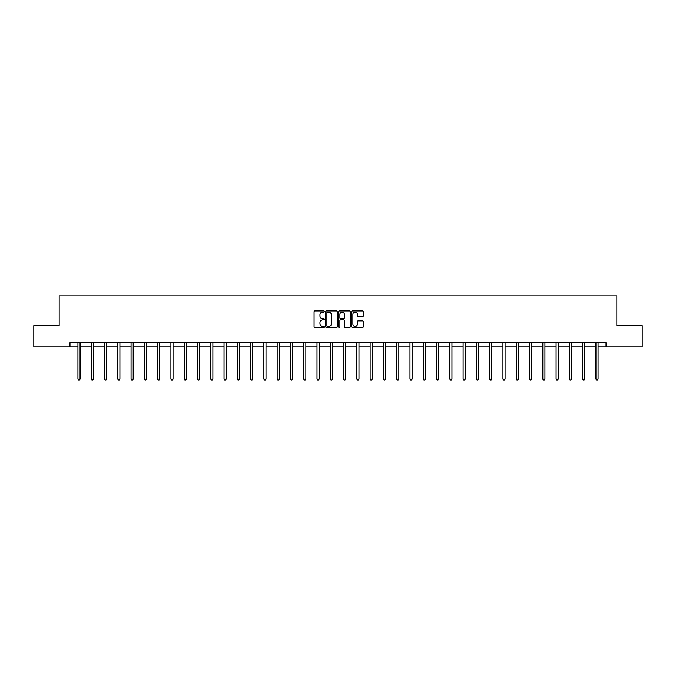 <?xml version="1.0" encoding="UTF-8"?>
<svg xmlns="http://www.w3.org/2000/svg" width="676" height="676" viewBox="0 0 676 676"><rect width="100%" height="100%" fill="white"/><g stroke="black" fill="none" stroke-linecap="round" stroke-linejoin="round"><path stroke-width="1.01" d="M324.379 311.492A0.583 0.583 0 0 0 323.796 310.901L314.915 310.901A0.837 0.837 0 0 0 314.078 311.737L314.078 326.778A0.837 0.837 0 0 0 314.915 327.615L323.796 327.615A0.583 0.583 0 0 0 324.379 327.032A0.583 0.583 0 0 0 323.796 326.449L322.646 326.449A2.67 2.67 0 0 1 319.968 323.77L319.968 322.52A2.67 2.67 0 0 1 322.646 319.849L323.796 319.849A0.583 0.583 0 0 0 324.379 319.258A0.583 0.583 0 0 0 323.796 318.675L322.646 318.675A2.67 2.67 0 0 1 319.968 316.005L319.968 314.746A2.67 2.67 0 0 1 322.646 312.075L323.796 312.075A0.583 0.583 0 0 0 324.379 311.492M362.42 316.799A0.837 0.837 0 0 0 363.257 315.962L363.257 311.737A0.837 0.837 0 0 0 362.42 310.901L352.559 310.901A0.837 0.837 0 0 0 351.723 311.737L351.723 326.778A0.837 0.837 0 0 0 352.559 327.615L362.42 327.615A0.837 0.837 0 0 0 363.257 326.778L363.257 321.683A0.837 0.837 0 0 0 362.42 320.846L358.204 320.846A0.837 0.837 0 0 0 357.367 321.683L357.367 324.21A2.239 2.239 0 0 1 355.128 326.449A2.239 2.239 0 0 1 352.897 324.21L352.897 314.306A2.239 2.239 0 0 1 355.128 312.075A2.239 2.239 0 0 1 357.367 314.306L357.367 315.962A0.837 0.837 0 0 0 358.204 316.799L362.42 316.799M69.983 346.932L33.8 346.932L33.8 325.646L59.175 325.646L59.175 295.851L616.825 295.851L616.825 325.646L642.2 325.646L642.2 346.932L606.017 346.932L606.017 342.673L69.983 342.673L69.983 346.932L77.943 346.932M337.265 311.737A0.837 0.837 0 0 0 336.437 310.901L326.576 310.901A0.837 0.837 0 0 0 325.739 311.737L325.739 326.778A0.837 0.837 0 0 0 326.576 327.615L336.437 327.615A0.837 0.837 0 0 0 337.265 326.778L337.265 311.737M339.563 310.901L349.424 310.901A0.837 0.837 0 0 1 350.261 311.737L350.261 326.778A0.837 0.837 0 0 1 349.424 327.615L345.208 327.615A0.837 0.837 0 0 1 344.371 326.778L344.371 320.678A0.837 0.837 0 0 0 343.535 319.849L340.738 319.849A0.837 0.837 0 0 0 339.901 320.678L339.901 327.032A0.583 0.583 0 0 1 339.318 327.615A0.583 0.583 0 0 1 338.735 327.032L338.735 311.737A0.837 0.837 0 0 1 339.563 310.901M80.072 346.932L91.226 346.932M93.356 346.932L104.51 346.932M106.639 346.932L117.793 346.932M119.914 346.932L131.068 346.932M133.197 346.932L144.351 346.932M146.481 346.932L157.635 346.932M159.764 346.932L170.918 346.932M173.048 346.932L184.193 346.932M186.322 346.932L197.476 346.932M199.606 346.932L210.76 346.932M212.889 346.932L224.043 346.932M226.173 346.932L237.327 346.932M239.456 346.932L250.602 346.932M252.731 346.932L263.885 346.932M266.014 346.932L277.168 346.932M279.298 346.932L290.452 346.932M292.581 346.932L303.735 346.932M305.856 346.932L317.01 346.932M319.14 346.932L330.294 346.932M332.423 346.932L343.577 346.932M345.706 346.932L356.86 346.932M358.99 346.932L370.144 346.932M372.265 346.932L383.419 346.932M385.548 346.932L396.702 346.932M398.832 346.932L409.986 346.932M412.115 346.932L423.269 346.932M425.398 346.932L436.544 346.932M438.673 346.932L449.827 346.932M451.957 346.932L463.111 346.932M465.24 346.932L476.394 346.932M478.523 346.932L489.678 346.932M491.807 346.932L502.952 346.932M505.082 346.932L516.236 346.932M518.365 346.932L529.519 346.932M531.649 346.932L542.803 346.932M544.932 346.932L556.086 346.932M558.207 346.932L569.361 346.932M571.49 346.932L582.644 346.932M584.774 346.932L595.928 346.932M598.057 346.932L606.017 346.932M327.488 312.075A0.583 0.583 0 0 0 326.905 312.658L326.905 325.866A0.583 0.583 0 0 0 327.488 326.449L328.705 326.449A2.67 2.67 0 0 0 331.375 323.77L331.375 314.746A2.67 2.67 0 0 0 328.705 312.075L327.488 312.075M344.371 314.348A2.239 2.239 0 0 0 342.14 312.118A2.239 2.239 0 0 0 339.901 314.348L339.901 317.838A0.837 0.837 0 0 0 340.738 318.675L343.535 318.675A0.837 0.837 0 0 0 344.371 317.838L344.371 314.348M80.182 342.673L80.131 342.8A0.853 0.853 0 0 0 80.072 343.121L80.072 379.042L77.943 379.042L77.943 343.121A0.853 0.853 0 0 0 77.884 342.8L77.833 342.673M80.072 379.042L79.438 380.149L78.585 380.149L77.943 379.042M93.465 342.673L93.415 342.8A0.853 0.853 0 0 0 93.356 343.121L93.356 379.042L91.226 379.042L91.226 343.121A0.853 0.853 0 0 0 91.167 342.8L91.116 342.673M93.356 379.042L92.713 380.149L91.868 380.149L91.226 379.042M106.749 342.673L106.698 342.8A0.853 0.853 0 0 0 106.639 343.121L106.639 379.042L104.51 379.042L104.51 343.121A0.853 0.853 0 0 0 104.442 342.8L104.4 342.673M106.639 379.042L105.997 380.149L105.143 380.149L104.51 379.042M120.032 342.673L119.982 342.8A0.853 0.853 0 0 0 119.914 343.121L119.914 379.042L117.793 379.042L117.793 343.121A0.853 0.853 0 0 0 117.725 342.8L117.675 342.673M119.914 379.042L119.28 380.149L118.427 380.149L117.793 379.042M133.307 342.673L133.265 342.8A0.853 0.853 0 0 0 133.197 343.121L133.197 379.042L131.068 379.042L131.068 343.121A0.853 0.853 0 0 0 131.009 342.8L130.958 342.673M133.197 379.042L132.564 380.149L131.71 380.149L131.068 379.042M146.591 342.673L146.54 342.8A0.853 0.853 0 0 0 146.481 343.121L146.481 379.042L144.351 379.042L144.351 343.121A0.853 0.853 0 0 0 144.292 342.8L144.241 342.673M146.481 379.042L145.839 380.149L144.994 380.149L144.351 379.042M159.874 342.673L159.823 342.8A0.853 0.853 0 0 0 159.764 343.121L159.764 379.042L157.635 379.042L157.635 343.121A0.853 0.853 0 0 0 157.576 342.8L157.525 342.673M159.764 379.042L159.122 380.149L158.269 380.149L157.635 379.042M173.157 342.673L173.107 342.8A0.853 0.853 0 0 0 173.048 343.121L173.048 379.042L170.918 379.042L170.918 343.121A0.853 0.853 0 0 0 170.851 342.8L170.8 342.673M173.048 379.042L172.405 380.149L171.552 380.149L170.918 379.042M186.441 342.673L186.39 342.8A0.853 0.853 0 0 0 186.322 343.121L186.322 379.042L184.193 379.042L184.193 343.121A0.853 0.853 0 0 0 184.134 342.8L184.083 342.673M186.322 379.042L185.689 380.149L184.835 380.149L184.193 379.042M199.716 342.673L199.665 342.8A0.853 0.853 0 0 0 199.606 343.121L199.606 379.042L197.476 379.042L197.476 343.121A0.853 0.853 0 0 0 197.417 342.8L197.367 342.673M199.606 379.042L198.972 380.149L198.119 380.149L197.476 379.042M212.999 342.673L212.948 342.8A0.853 0.853 0 0 0 212.889 343.121L212.889 379.042L210.76 379.042L210.76 343.121A0.853 0.853 0 0 0 210.701 342.8L210.65 342.673M212.889 379.042L212.247 380.149L211.402 380.149L210.76 379.042M226.283 342.673L226.232 342.8A0.853 0.853 0 0 0 226.173 343.121L226.173 379.042L224.043 379.042L224.043 343.121A0.853 0.853 0 0 0 223.984 342.8L223.933 342.673M226.173 379.042L225.53 380.149L224.677 380.149L224.043 379.042M239.566 342.673L239.515 342.8A0.853 0.853 0 0 0 239.456 343.121L239.456 379.042L237.327 379.042L237.327 343.121A0.853 0.853 0 0 0 237.259 342.8L237.208 342.673M239.456 379.042L238.814 380.149L237.96 380.149L237.327 379.042M252.849 342.673L252.799 342.8A0.853 0.853 0 0 0 252.731 343.121L252.731 379.042L250.602 379.042L250.602 343.121A0.853 0.853 0 0 0 250.542 342.8L250.492 342.673M252.731 379.042L252.097 380.149L251.244 380.149L250.602 379.042M266.124 342.673L266.074 342.8A0.853 0.853 0 0 0 266.014 343.121L266.014 379.042L263.885 379.042L263.885 343.121A0.853 0.853 0 0 0 263.826 342.8L263.775 342.673M266.014 379.042L265.381 380.149L264.527 380.149L263.885 379.042M279.408 342.673L279.357 342.8A0.853 0.853 0 0 0 279.298 343.121L279.298 379.042L277.168 379.042L277.168 343.121A0.853 0.853 0 0 0 277.109 342.8L277.059 342.673M279.298 379.042L278.656 380.149L277.811 380.149L277.168 379.042M292.691 342.673L292.64 342.8A0.853 0.853 0 0 0 292.581 343.121L292.581 379.042L290.452 379.042L290.452 343.121A0.853 0.853 0 0 0 290.393 342.8L290.342 342.673M292.581 379.042L291.939 380.149L291.086 380.149L290.452 379.042M305.975 342.673L305.924 342.8A0.853 0.853 0 0 0 305.856 343.121L305.856 379.042L303.735 379.042L303.735 343.121A0.853 0.853 0 0 0 303.668 342.8L303.617 342.673M305.856 379.042L305.222 380.149L304.369 380.149L303.735 379.042M319.249 342.673L319.207 342.8A0.853 0.853 0 0 0 319.14 343.121L319.14 379.042L317.01 379.042L317.01 343.121A0.853 0.853 0 0 0 316.951 342.8L316.9 342.673M319.14 379.042L318.506 380.149L317.652 380.149L317.01 379.042M332.533 342.673L332.482 342.8A0.853 0.853 0 0 0 332.423 343.121L332.423 379.042L330.294 379.042L330.294 343.121A0.853 0.853 0 0 0 330.234 342.8L330.184 342.673M332.423 379.042L331.781 380.149L330.936 380.149L330.294 379.042M345.816 342.673L345.766 342.8A0.853 0.853 0 0 0 345.706 343.121L345.706 379.042L343.577 379.042L343.577 343.121A0.853 0.853 0 0 0 343.518 342.8L343.467 342.673M345.706 379.042L345.064 380.149L344.219 380.149L343.577 379.042M359.1 342.673L359.049 342.8A0.853 0.853 0 0 0 358.99 343.121L358.99 379.042L356.86 379.042L356.86 343.121A0.853 0.853 0 0 0 356.793 342.8L356.751 342.673M358.99 379.042L358.348 380.149L357.494 380.149L356.86 379.042M372.383 342.673L372.332 342.8A0.853 0.853 0 0 0 372.265 343.121L372.265 379.042L370.144 379.042L370.144 343.121A0.853 0.853 0 0 0 370.076 342.8L370.025 342.673M372.265 379.042L371.631 380.149L370.778 380.149L370.144 379.042M385.658 342.673L385.607 342.8A0.853 0.853 0 0 0 385.548 343.121L385.548 379.042L383.419 379.042L383.419 343.121A0.853 0.853 0 0 0 383.36 342.8L383.309 342.673M385.548 379.042L384.914 380.149L384.061 380.149L383.419 379.042M398.941 342.673L398.891 342.8A0.853 0.853 0 0 0 398.832 343.121L398.832 379.042L396.702 379.042L396.702 343.121A0.853 0.853 0 0 0 396.643 342.8L396.592 342.673M398.832 379.042L398.189 380.149L397.344 380.149L396.702 379.042M412.225 342.673L412.174 342.8A0.853 0.853 0 0 0 412.115 343.121L412.115 379.042L409.986 379.042L409.986 343.121A0.853 0.853 0 0 0 409.926 342.8L409.876 342.673M412.115 379.042L411.473 380.149L410.619 380.149L409.986 379.042M425.508 342.673L425.457 342.8A0.853 0.853 0 0 0 425.398 343.121L425.398 379.042L423.269 379.042L423.269 343.121A0.853 0.853 0 0 0 423.201 342.8L423.151 342.673M425.398 379.042L424.756 380.149L423.903 380.149L423.269 379.042M438.792 342.673L438.741 342.8A0.853 0.853 0 0 0 438.673 343.121L438.673 379.042L436.544 379.042L436.544 343.121A0.853 0.853 0 0 0 436.485 342.8L436.434 342.673M438.673 379.042L438.04 380.149L437.186 380.149L436.544 379.042M452.067 342.673L452.016 342.8A0.853 0.853 0 0 0 451.957 343.121L451.957 379.042L449.827 379.042L449.827 343.121A0.853 0.853 0 0 0 449.768 342.8L449.717 342.673M451.957 379.042L451.323 380.149L450.469 380.149L449.827 379.042M465.35 342.673L465.299 342.8A0.853 0.853 0 0 0 465.24 343.121L465.24 379.042L463.111 379.042L463.111 343.121A0.853 0.853 0 0 0 463.052 342.8L463.001 342.673M465.24 379.042L464.598 380.149L463.753 380.149L463.111 379.042M478.633 342.673L478.583 342.8A0.853 0.853 0 0 0 478.523 343.121L478.523 379.042L476.394 379.042L476.394 343.121A0.853 0.853 0 0 0 476.335 342.8L476.284 342.673M478.523 379.042L477.881 380.149L477.028 380.149L476.394 379.042M491.917 342.673L491.866 342.8A0.853 0.853 0 0 0 491.807 343.121L491.807 379.042L489.678 379.042L489.678 343.121A0.853 0.853 0 0 0 489.61 342.8L489.559 342.673M491.807 379.042L491.165 380.149L490.311 380.149L489.678 379.042M505.2 342.673L505.149 342.8A0.853 0.853 0 0 0 505.082 343.121L505.082 379.042L502.952 379.042L502.952 343.121A0.853 0.853 0 0 0 502.893 342.8L502.843 342.673M505.082 379.042L504.448 380.149L503.595 380.149L502.952 379.042M518.475 342.673L518.424 342.8A0.853 0.853 0 0 0 518.365 343.121L518.365 379.042L516.236 379.042L516.236 343.121A0.853 0.853 0 0 0 516.177 342.8L516.126 342.673M518.365 379.042L517.731 380.149L516.878 380.149L516.236 379.042M531.758 342.673L531.708 342.8A0.853 0.853 0 0 0 531.649 343.121L531.649 379.042L529.519 379.042L529.519 343.121A0.853 0.853 0 0 0 529.46 342.8L529.409 342.673M531.649 379.042L531.006 380.149L530.161 380.149L529.519 379.042M545.042 342.673L544.991 342.8A0.853 0.853 0 0 0 544.932 343.121L544.932 379.042L542.803 379.042L542.803 343.121A0.853 0.853 0 0 0 542.735 342.8L542.693 342.673M544.932 379.042L544.29 380.149L543.436 380.149L542.803 379.042M558.325 342.673L558.275 342.8A0.853 0.853 0 0 0 558.207 343.121L558.207 379.042L556.086 379.042L556.086 343.121A0.853 0.853 0 0 0 556.018 342.8L555.968 342.673M558.207 379.042L557.573 380.149L556.72 380.149L556.086 379.042M571.6 342.673L571.558 342.8A0.853 0.853 0 0 0 571.49 343.121L571.49 379.042L569.361 379.042L569.361 343.121A0.853 0.853 0 0 0 569.302 342.8L569.251 342.673M571.49 379.042L570.857 380.149L570.003 380.149L569.361 379.042M584.884 342.673L584.833 342.8A0.853 0.853 0 0 0 584.774 343.121L584.774 379.042L582.644 379.042L582.644 343.121A0.853 0.853 0 0 0 582.585 342.8L582.535 342.673M584.774 379.042L584.132 380.149L583.287 380.149L582.644 379.042M598.167 342.673L598.116 342.8A0.853 0.853 0 0 0 598.057 343.121L598.057 379.042L595.928 379.042L595.928 343.121A0.853 0.853 0 0 0 595.869 342.8L595.818 342.673M598.057 379.042L597.415 380.149L596.562 380.149L595.928 379.042"/></g></svg>
